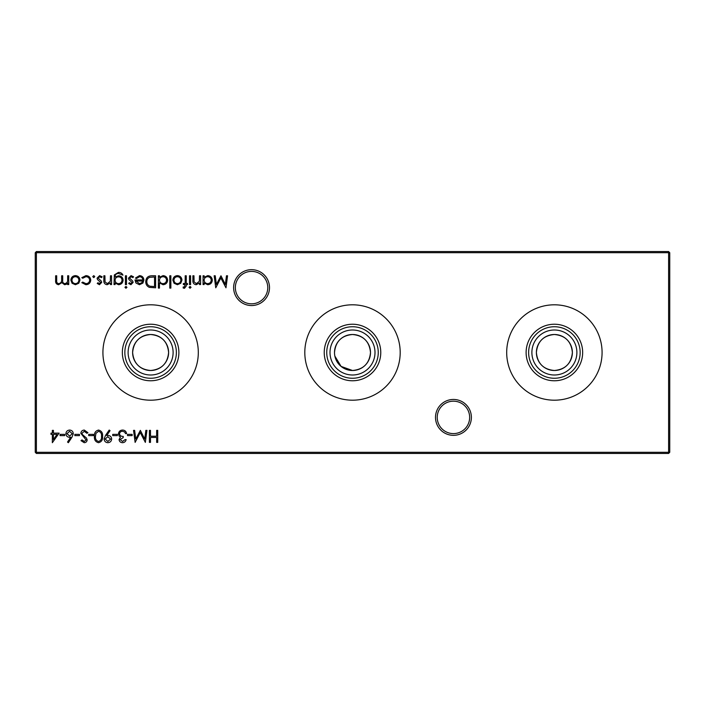 <?xml version="1.0" encoding="UTF-8"?>
<svg xmlns="http://www.w3.org/2000/svg" width="705" height="705" viewBox="0 0 705 705"><rect width="100%" height="100%" fill="white"/><g stroke="black" fill="none" stroke-linecap="round" stroke-linejoin="round"><path stroke-width="1.06" d="M435.505 417.395A17.942 17.942 0 0 1 453.447 399.453A17.942 17.942 0 0 1 471.381 417.395A17.942 17.942 0 0 1 453.447 435.329A17.942 17.942 0 0 1 435.505 417.395M469.653 417.395A16.206 16.206 0 0 0 453.447 401.18A16.206 16.206 0 0 0 437.232 417.395A16.206 16.206 0 0 0 453.447 433.601A16.206 16.206 0 0 0 469.653 417.395M233.619 287.605A17.942 17.942 0 0 1 251.553 269.671A17.942 17.942 0 0 1 269.495 287.605A17.942 17.942 0 0 1 251.553 305.547A17.942 17.942 0 0 1 233.619 287.605M267.768 287.605A16.206 16.206 0 0 0 251.553 271.399A16.206 16.206 0 0 0 235.347 287.605A16.206 16.206 0 0 0 251.553 303.82A16.206 16.206 0 0 0 267.768 287.605M554.386 380.77A28.27 28.27 0 0 1 526.115 352.5A28.27 28.27 0 0 1 554.386 324.23A28.27 28.27 0 0 1 582.656 352.5A28.27 28.27 0 0 1 554.386 380.77M554.386 378.259A25.759 25.759 0 0 1 528.627 352.5A25.759 25.759 0 0 1 554.386 326.741A25.759 25.759 0 0 1 580.153 352.5A25.759 25.759 0 0 1 554.386 378.259M554.386 374.998A22.498 22.498 0 0 1 531.887 352.5A22.498 22.498 0 0 1 554.386 330.002A22.498 22.498 0 0 1 576.884 352.5A22.498 22.498 0 0 1 554.386 374.998M554.386 370.495A17.995 17.995 0 0 1 536.39 352.5A17.995 17.995 0 0 1 554.386 334.505C543.449 335.51 537.448 341.511 536.39 352.5C537.448 363.489 543.449 369.49 554.386 370.495C565.331 369.482 571.332 363.48 572.381 352.5C571.323 341.511 565.322 335.51 554.386 334.505A17.995 17.995 0 0 1 572.381 352.5A17.995 17.995 0 0 1 554.386 370.495M554.386 400.193A47.693 47.693 0 0 1 506.692 352.5A47.693 47.693 0 0 1 554.386 304.807A47.693 47.693 0 0 1 602.079 352.5A47.693 47.693 0 0 1 554.386 400.193M352.5 380.77A28.27 28.27 0 0 1 324.23 352.5A28.27 28.27 0 0 1 352.5 324.23A28.27 28.27 0 0 1 380.77 352.5A28.27 28.27 0 0 1 352.5 380.77M352.5 378.259A25.759 25.759 0 0 1 326.741 352.5A25.759 25.759 0 0 1 352.5 326.741A25.759 25.759 0 0 1 378.259 352.5A25.759 25.759 0 0 1 352.5 378.259M352.5 374.998A22.498 22.498 0 0 1 330.002 352.5A22.498 22.498 0 0 1 352.5 330.002A22.498 22.498 0 0 1 374.998 352.5A22.498 22.498 0 0 1 352.5 374.998M334.866 356.095L341.079 366.406L352.5 370.495A17.995 17.995 0 0 1 334.505 352.5A17.995 17.995 0 0 1 352.5 334.505C341.564 335.51 335.562 341.511 334.505 352.5M352.5 400.193A47.693 47.693 0 0 1 304.807 352.5A47.693 47.693 0 0 1 352.5 304.807A47.693 47.693 0 0 1 400.193 352.5A47.693 47.693 0 0 1 352.5 400.193M150.614 380.77A28.27 28.27 0 0 1 122.344 352.5A28.27 28.27 0 0 1 150.614 324.23A28.27 28.27 0 0 1 178.885 352.5A28.27 28.27 0 0 1 150.614 380.77M150.614 378.259A25.759 25.759 0 0 1 124.847 352.5A25.759 25.759 0 0 1 150.614 326.741A25.759 25.759 0 0 1 176.373 352.5A25.759 25.759 0 0 1 150.614 378.259M150.614 374.998A22.498 22.498 0 0 1 128.116 352.5A22.498 22.498 0 0 1 150.614 330.002A22.498 22.498 0 0 1 173.113 352.5A22.498 22.498 0 0 1 150.614 374.998M150.614 370.495A17.995 17.995 0 0 1 132.619 352.5A17.995 17.995 0 0 1 150.614 334.505C139.678 335.51 133.677 341.511 132.619 352.5C133.677 363.489 139.678 369.49 150.614 370.495C161.56 369.482 167.561 363.48 168.61 352.5C167.552 341.511 161.551 335.51 150.614 334.505A17.995 17.995 0 0 1 168.61 352.5A17.995 17.995 0 0 1 150.614 370.495M150.614 400.193A47.693 47.693 0 0 1 102.921 352.5A47.693 47.693 0 0 1 150.614 304.807A47.693 47.693 0 0 1 198.308 352.5A47.693 47.693 0 0 1 150.614 400.193M370.495 352.5C369.438 341.511 363.436 335.51 352.5 334.505A17.995 17.995 0 0 1 370.495 352.5A17.995 17.995 0 0 1 352.5 370.495C363.445 369.482 369.446 363.48 370.495 352.5M85.834 284.723L81.815 282.661L82.714 282.097L85.913 283.639C88.151 283.533 89.403 282.379 89.676 280.202C89.412 277.99 88.151 276.827 85.904 276.704L82.714 278.246L81.815 277.655L85.922 275.629C88.804 275.778 90.416 277.276 90.751 280.105C90.425 283.005 88.786 284.547 85.834 284.723M99.467 284.723L97.219 283.472L97.951 282.714L99.467 283.639L100.612 282.458L97.475 279.524L97.07 278.167L99.643 275.629L102.154 276.818L101.432 277.629L99.696 276.704L98.145 278.123L101.291 281.066L101.687 282.414L99.467 284.723M115.091 283.031L115.091 284.564L114.016 284.564L114.333 274.906L118.466 272.394C120.581 272.35 122.08 273.276 122.952 275.17L118.572 273.469C116.219 273.514 115.056 274.694 115.091 277.012L118.599 275.787C121.339 276.016 122.837 277.488 123.102 280.202C122.829 282.943 121.322 284.45 118.572 284.723L115.091 283.031M126.953 287.332L125.957 288.266L124.952 287.332L125.957 286.415L126.953 287.332M139.616 276.704L136.391 278.554L135.43 278.052L139.484 275.629C142.225 275.858 143.697 277.365 143.899 280.149L142.895 283.084L139.458 284.723L135.924 282.987L134.963 279.947L142.824 279.947C142.657 277.955 141.59 276.88 139.616 276.704M159.462 288.107L158.387 288.107L158.387 275.787L159.462 275.787L159.462 277.303L163.049 275.629C165.842 275.884 167.367 277.409 167.631 280.202C167.341 282.969 165.807 284.476 163.014 284.723L159.462 282.864L159.462 288.107M180.753 283.269L177.404 284.723L174.073 283.269L172.866 280.149C173.122 277.373 174.637 275.867 177.404 275.629C180.18 275.858 181.696 277.365 181.96 280.149L180.753 283.269M190.588 275.787L190.588 284.564L189.504 284.564L189.504 275.787L190.588 275.787M132.152 434.377L132.152 435.611L127.526 435.611L127.526 434.377L132.152 434.377M117.356 434.377L117.356 435.611L112.738 435.611L112.738 434.377L117.356 434.377M98.55 430.059C101.582 430.861 102.921 432.967 102.569 436.377C102.921 439.788 101.582 441.894 98.55 442.696C95.483 441.912 94.109 439.805 94.408 436.377C94.109 432.949 95.483 430.843 98.55 430.059M84.283 430.059L87.931 432.685L86.918 433.302L84.283 431.293L81.93 433.328L82.353 434.509L86.495 438.061L87.164 439.894C86.979 441.647 85.992 442.581 84.203 442.696L81.004 440.66L81.974 439.92L84.327 441.462L86.089 439.938L80.846 433.311C81.093 431.301 82.238 430.217 84.283 430.059M71.954 437.215L68.367 442.696L67.539 442.044L70.711 437.188L69.469 437.303C67.283 437.109 66.094 435.928 65.9 433.742C66.111 431.469 67.363 430.244 69.654 430.059C71.892 430.262 73.1 431.486 73.294 433.725L71.954 437.215M59.123 433.143L52.346 442.696L52.346 434.377L50.963 434.377L50.963 433.143L52.346 433.143L52.346 430.367L53.421 430.367L53.421 433.143L59.123 433.143M204.142 284.564L203.066 284.564L203.066 275.787L204.142 275.787L204.142 277.303L207.728 275.629C210.522 275.884 212.046 277.409 212.311 280.202C212.02 282.969 210.487 284.476 207.693 284.723L204.142 282.943L204.142 284.564M191.046 287.332L190.05 288.266L189.046 287.332L190.05 286.415L191.046 287.332M157.726 430.367L157.726 442.387L156.651 442.387L156.651 437.461L150.482 437.461L150.482 442.387L149.407 442.387L149.407 430.367L150.482 430.367L150.482 436.228L156.651 436.228L156.651 430.367L157.726 430.367M669.75 252.707L36.404 252.707L36.404 452.293L668.596 452.293L668.596 251.553L669.75 252.707L669.75 452.293L668.596 452.293L668.596 453.447L36.404 453.447L36.404 452.293L35.25 452.293L35.25 252.707L36.404 251.553L668.596 251.553M68.72 275.787L68.72 284.564L67.645 284.564L67.645 283.04L66.42 284.274L64.613 284.723L61.82 282.599L58.594 284.723C56.391 284.318 55.395 282.925 55.624 280.537L55.624 275.787L56.7 275.787L56.7 280.546C56.453 282.326 57.149 283.357 58.788 283.639C60.991 283.119 61.934 281.639 61.635 279.198L61.635 275.787L62.71 275.787L62.71 280.246C62.41 282.141 63.106 283.269 64.798 283.639C66.922 283.172 67.865 281.788 67.645 279.48L67.645 275.787L68.72 275.787M200.599 275.787L200.599 284.564L199.524 284.564L199.524 282.978L196.175 284.723C193.76 284.326 192.668 282.846 192.897 280.264L192.897 275.787L193.972 275.787L194.104 281.912L196.369 283.639L199.356 281.313L199.524 275.787L200.599 275.787M226.472 275.787L227.556 275.787L225.97 287.799L220.859 277.937L215.756 287.799L214.153 275.787L215.237 275.787L216.391 284.432L220.973 275.787L225.327 284.45L226.472 275.787M64.666 434.377L64.666 435.611L60.048 435.611L60.048 434.377L64.666 434.377M79.462 434.377L79.462 435.611L74.836 435.611L74.836 434.377L79.462 434.377M93.324 434.377L93.324 435.611L88.707 435.611L88.707 434.377L93.324 434.377M105.494 435.47L109.196 430.059L110.059 430.658L106.719 435.549L107.98 435.452C110.209 435.619 111.434 436.809 111.663 439.012C111.425 441.295 110.147 442.529 107.839 442.696C105.565 442.502 104.322 441.268 104.111 439.004L105.494 435.47M122.547 441.462L125.067 439.612L126.142 439.612C125.693 441.533 124.503 442.555 122.564 442.696C120.52 442.59 119.356 441.55 119.057 439.576L120.458 437.1L119.154 436.078L118.44 433.936C118.731 431.495 120.114 430.209 122.6 430.059C124.847 430.182 126.177 431.372 126.6 433.601L125.525 433.601L124.582 431.945L122.573 431.293C120.819 431.31 119.806 432.165 119.515 433.839C119.965 435.664 121.19 436.51 123.216 436.377L123.216 437.611L120.132 439.576L122.547 441.462M145.856 430.367L146.94 430.367L145.353 442.387L140.242 432.526L135.131 442.387L133.536 430.367L134.62 430.367L135.774 439.021L140.348 430.367L144.71 439.039L145.856 430.367M184.507 288.266L183.185 288.037L183.185 286.917L184.278 287.182L185.186 284.564L183.344 284.564L183.344 283.489L185.186 283.489L185.195 275.787L186.27 275.787L186.27 283.489L187.504 283.489L187.504 284.564L186.27 284.564L186.27 285.966L184.507 288.266M170.866 275.787L170.866 288.107L169.782 288.107L169.782 275.787L170.866 275.787M151.883 275.787L155.611 275.787L155.611 287.799L149.372 287.367C146.94 286.265 145.732 284.362 145.75 281.639C145.979 277.77 148.024 275.822 151.883 275.787M130.901 284.723L128.654 283.472L129.385 282.714L130.901 283.639L132.038 282.458L128.909 279.524L128.495 278.167L131.068 275.629L133.58 276.818L132.866 277.629L131.121 276.704L129.57 278.123L132.716 281.066L133.122 282.414L130.901 284.723M126.495 275.787L126.495 284.564L125.411 284.564L125.411 275.787L126.495 275.787M111.549 275.787L111.549 284.564L110.474 284.564L110.474 282.978L107.134 284.723C104.71 284.326 103.617 282.846 103.847 280.264L103.847 275.787L104.922 275.787L105.054 281.912L107.319 283.639L110.306 281.313L110.474 275.787L111.549 275.787M94.752 276.633L93.756 277.629L92.752 276.633L93.756 275.629L94.752 276.633M78.766 283.269L75.417 284.723L72.077 283.269L70.879 280.149C71.135 277.373 72.641 275.867 75.417 275.629C78.193 275.858 79.709 277.365 79.965 280.149L78.766 283.269M35.25 252.707L36.404 252.707L36.404 251.553M669.75 452.293L668.596 453.447M36.404 453.447L35.25 452.293M204.142 280.158C204.335 282.308 205.516 283.472 207.684 283.639C209.817 283.463 210.998 282.308 211.227 280.185C210.998 278.061 209.817 276.906 207.693 276.704C205.525 276.871 204.344 278.017 204.142 280.158M57.008 434.377L53.421 434.377L53.421 439.594L57.008 434.377M66.984 433.681L69.698 436.069L72.218 433.681L69.601 431.293L66.984 433.681M98.515 441.462C100.833 440.74 101.828 439.039 101.494 436.377C101.828 433.716 100.833 432.024 98.515 431.293L95.942 433.355L95.483 436.377C95.21 439.03 96.224 440.722 98.515 441.462M110.579 439.074L107.777 436.686L105.186 439.074L107.891 441.462L110.579 439.074M173.941 280.141C174.144 282.264 175.298 283.428 177.413 283.639C179.528 283.428 180.683 282.264 180.877 280.141C180.683 278.026 179.528 276.88 177.413 276.704C175.298 276.88 174.144 278.026 173.941 280.141M159.462 280.158C159.656 282.308 160.837 283.472 163.005 283.639C165.137 283.463 166.318 282.308 166.547 280.185C166.318 278.061 165.137 276.906 163.014 276.704C160.846 276.871 159.665 278.017 159.462 280.158M154.536 286.565L154.536 277.012L149.716 277.321C147.786 278.096 146.825 279.532 146.834 281.639C146.843 283.912 147.9 285.446 149.998 286.23L154.536 286.565M142.71 281.022L136.047 281.022L139.405 283.639L141.67 282.82L142.71 281.022M115.091 280.22C115.25 282.317 116.378 283.454 118.484 283.639C120.634 283.463 121.815 282.3 122.027 280.158C121.833 278.07 120.67 276.968 118.546 276.862C116.396 276.968 115.25 278.087 115.091 280.22M71.954 280.141C72.148 282.264 73.302 283.428 75.417 283.639C77.541 283.428 78.696 282.264 78.889 280.141C78.696 278.026 77.532 276.88 75.417 276.704C73.302 276.88 72.148 278.026 71.954 280.141"/></g></svg>
